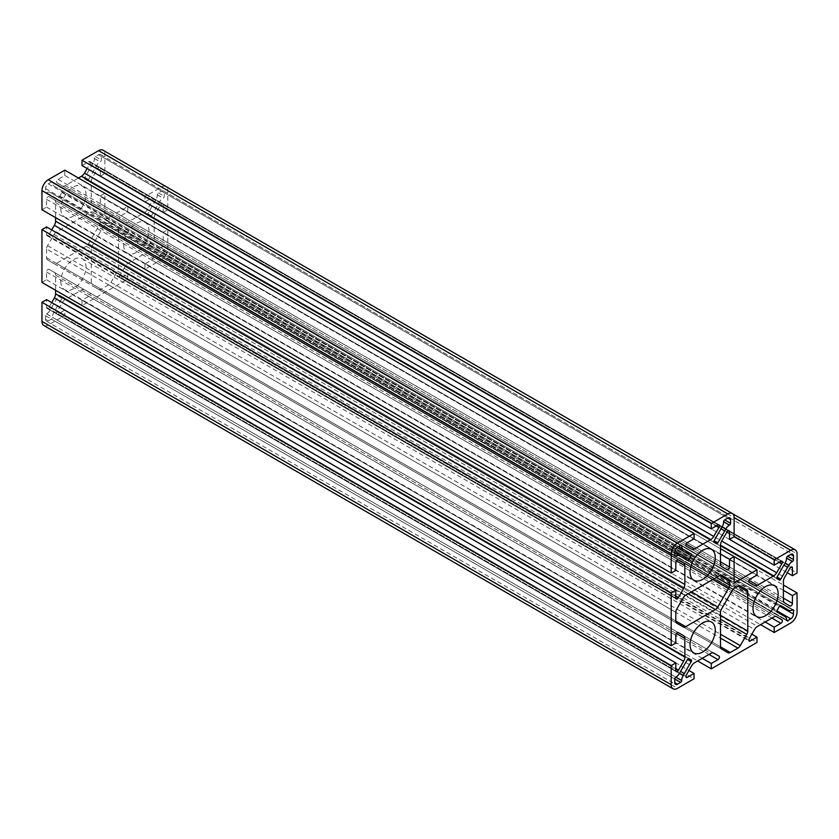 <?xml version="1.0" encoding="UTF-8"?>
<svg xmlns="http://www.w3.org/2000/svg" width="839" height="839" viewBox="0 0 839 839"><rect width="100%" height="100%" fill="white"/><g stroke="black" fill="none" stroke-linecap="round" stroke-linejoin="round"><path stroke-width="0.63" stroke-dasharray="4.2 3.15" d="M62.275 191.313A1.479 0.86 120 0 0 61.96 190.631L53.916 185.985A7.121 4.111 -60 0 1 52.438 182.724L52.438 182.629A1.479 0.86 120 0 0 52.133 181.948A1.479 0.86 120 0 0 51.389 182.021L48.243 183.846A3.859 2.223 120 0 0 45.516 188.565L45.516 192.194A1.479 0.86 120 0 0 45.82 192.876A1.479 0.86 120 0 0 46.565 192.802L46.648 192.76A7.121 4.111 -60 0 1 50.204 192.404L58.258 197.05A1.479 0.86 120 0 0 59.8 196.085A25.212 14.557 -60 0 1 61.897 192.446A1.479 0.86 120 0 0 62.275 191.313M62.275 297.258A1.479 0.86 120 0 0 61.96 296.576A1.479 0.86 120 0 0 61.897 296.545A25.212 14.557 -60 0 1 60.807 296.02A25.212 14.557 -60 0 1 59.8 295.338A1.479 0.86 120 0 0 59.737 295.297A1.479 0.86 120 0 0 58.258 296.157L50.204 310.094A7.121 4.111 -60 0 1 46.648 313.859L46.565 313.901A1.479 0.86 120 0 0 45.516 315.716L45.516 319.355A3.859 2.223 120 0 0 46.313 321.117A3.859 2.223 120 0 0 48.243 320.928L51.389 319.114A1.479 0.86 120 0 0 52.438 317.299L52.438 317.205A7.121 4.111 -60 0 1 53.916 312.244L61.96 298.296A1.479 0.86 120 0 0 62.275 297.258M60.828 208.785A17.797 10.278 120 0 0 64.509 216.934A17.797 10.278 120 0 0 78.226 212.173A17.797 10.278 120 0 0 85.998 194.26A17.797 10.278 120 0 0 82.316 186.111A17.797 10.278 120 0 0 68.599 190.883A17.797 10.278 120 0 0 60.828 208.785M60.828 281.453A17.797 10.278 120 0 0 64.509 289.591A17.797 10.278 120 0 0 78.226 284.83A17.797 10.278 120 0 0 85.998 266.917A17.797 10.278 120 0 0 82.316 258.769A17.797 10.278 120 0 0 68.599 263.54A17.797 10.278 120 0 0 60.828 281.453M123.753 245.124A17.797 10.278 120 0 0 127.434 253.263A17.797 10.278 120 0 0 141.151 248.501A17.797 10.278 120 0 0 148.923 230.589A17.797 10.278 120 0 0 145.241 222.44A17.797 10.278 120 0 0 131.524 227.212A17.797 10.278 120 0 0 123.753 245.124M43.796 325.49A8.904 5.139 120 0 0 48.243 325.05L64.813 315.474L64.813 310.147L58.09 314.038A2.077 1.196 -60 0 1 57.052 314.132A2.077 1.196 -60 0 1 57.052 311.741L62.348 302.575A5.936 3.429 -60 0 1 65.306 299.45L81.519 290.095A5.936 3.429 -60 0 1 84.477 289.801L89.773 292.842A2.077 1.196 -60 0 1 90.203 293.797A2.077 1.196 -60 0 1 88.735 296.335L82.012 300.215L702.243 658.311M82.012 300.215L82.012 305.543L127.738 279.146L127.738 273.818L121.015 277.709A2.077 1.196 -60 0 1 119.977 277.803A2.077 1.196 -60 0 1 119.977 275.412L125.273 266.246A5.936 3.429 -60 0 1 128.231 263.121L144.444 253.766A5.936 3.429 -60 0 1 147.402 253.462L152.698 256.514A2.077 1.196 -60 0 1 153.128 257.468A2.077 1.196 -60 0 1 151.66 260.006L144.937 263.886L765.168 621.972M144.937 263.886L144.937 269.214L161.508 259.65A8.904 5.139 120 0 0 167.8 248.753L167.8 229.624L163.186 232.288L163.186 240.048A2.077 1.196 -60 0 1 162.284 242.146A2.077 1.196 -60 0 1 160.679 242.702L155.393 239.629A5.936 3.429 -60 0 1 154.166 236.913L154.166 218.203A5.936 3.429 -60 0 1 155.393 214.071L160.679 204.905A2.077 1.196 -60 0 1 162.756 203.709A2.077 1.196 -60 0 1 163.186 204.653L163.186 212.424L787.307 572.754M163.186 212.424L167.8 209.76L167.8 190.621A8.904 5.139 120 0 0 165.954 186.552A8.904 5.139 120 0 0 161.508 186.992L144.937 196.557L144.937 201.884L151.66 198.004A2.077 1.196 -60 0 1 152.698 197.899A2.077 1.196 -60 0 1 153.128 198.853A2.077 1.196 -60 0 1 152.698 200.301L147.402 209.467A5.936 3.429 -60 0 1 144.444 212.592L128.231 221.947A5.936 3.429 -60 0 1 125.273 222.241L119.977 219.199A2.077 1.196 -60 0 1 119.652 217.532A2.077 1.196 -60 0 1 121.015 215.696L127.738 211.816L756.988 575.114M127.738 211.816L127.738 206.488L104.875 219.692L104.875 193.285L100.261 195.948L100.261 203.72A2.077 1.196 -60 0 1 99.359 205.807A2.077 1.196 -60 0 1 97.754 206.363L92.468 203.3A5.936 3.429 -60 0 1 91.241 200.584L91.241 181.874A5.936 3.429 -60 0 1 92.468 177.742L97.754 168.576A2.077 1.196 -60 0 1 99.831 167.37A2.077 1.196 -60 0 1 100.261 168.324L100.261 176.096L724.382 536.425L144.937 201.884M82.012 165.556L88.735 161.675A2.077 1.196 -60 0 1 89.773 161.57A2.077 1.196 -60 0 1 90.203 162.525A2.077 1.196 -60 0 1 89.773 163.972L87.141 168.524M78.447 178.025L65.306 185.618A5.936 3.429 -60 0 1 62.348 185.912L57.052 182.86A2.077 1.196 -60 0 1 56.727 181.203A2.077 1.196 -60 0 1 58.09 179.368L64.813 175.487L694.063 538.785M64.813 175.487L64.813 170.16M100.261 176.096L104.875 173.432L104.875 154.292A8.904 5.139 120 0 0 103.029 150.223M104.875 173.432L144.937 196.557M100.261 168.324L728.042 530.772M97.754 206.363L727.004 569.66L97.754 206.363M100.261 195.948L720.491 554.044M104.875 193.285L720.491 548.706M104.875 219.692L734.125 582.979M127.738 206.488L734.125 556.582M167.8 209.76L797.05 573.047M163.186 204.653L790.967 567.101M160.679 242.702A2.077 1.196 -60 0 1 160.679 242.691L789.929 605.989L160.679 242.702M163.186 232.288L783.416 590.373M167.8 229.624L783.416 585.045M144.937 269.214L760.554 624.646M127.738 273.818L751.859 634.148M127.738 279.146L756.988 642.443M82.012 305.543L697.629 660.975M64.813 310.147L688.934 670.476M64.813 315.474L694.063 678.772M51.693 302.575L49.071 307.126A2.077 1.196 -60 0 1 46.994 308.333A2.077 1.196 -60 0 1 46.565 307.378L46.565 299.617M41.95 282.418L46.565 279.754L46.565 271.983A2.077 1.196 -60 0 1 47.466 269.896A2.077 1.196 -60 0 1 49.071 269.34L54.357 272.402A5.936 3.429 -60 0 1 55.584 275.119L55.584 290.294M49.071 269.34L678.321 632.637L49.071 269.34M46.565 279.754L675.815 643.052M51.693 229.917L49.071 234.469A2.077 1.196 -60 0 1 46.994 235.675A2.077 1.196 -60 0 1 46.565 234.721L46.565 226.95M41.95 209.76L46.565 207.097L46.565 199.325A2.077 1.196 -60 0 1 47.466 197.238A2.077 1.196 -60 0 1 49.071 196.683L54.357 199.745A5.936 3.429 -60 0 1 55.584 202.461L55.584 217.626M49.071 196.683L678.321 559.97L49.071 196.683M46.565 207.097L675.815 570.384M92.909 163.469L84.865 177.417A1.479 0.86 120 0 0 84.865 179.127A1.479 0.86 120 0 0 84.928 179.158A25.212 14.557 -60 0 1 86.018 179.682A25.212 14.557 -60 0 1 87.025 180.375A1.479 0.86 120 0 0 87.088 180.406A1.479 0.86 120 0 0 88.567 179.556L96.621 165.608A7.121 4.111 -60 0 1 100.177 161.854L100.261 161.801A1.479 0.86 120 0 0 101.309 159.987L101.309 156.358A3.859 2.223 120 0 0 100.512 154.586A3.859 2.223 120 0 0 98.583 154.775L95.436 156.599A1.479 0.86 120 0 0 94.388 158.414L94.388 158.508A7.121 4.111 -60 0 1 92.909 163.469L722.159 526.756L96.621 165.608M46.565 248.994L46.565 257.709A4.751 2.737 120 0 0 47.54 259.88L54.032 263.645A4.751 2.737 120 0 0 54.042 263.645A4.751 2.737 120 0 0 56.412 263.415L86.144 246.247A4.751 2.737 120 0 0 88.515 243.74L99.275 225.104A4.751 2.737 120 0 0 100.261 221.79L100.261 217.993A4.751 2.737 120 0 0 99.285 215.822L92.793 212.057A4.751 2.737 120 0 0 92.783 212.057A4.751 2.737 120 0 0 90.413 212.298L56.412 231.931A4.751 2.737 120 0 0 54.032 234.438L47.54 245.691A4.751 2.737 120 0 0 46.565 248.994L675.815 612.292M91.241 249.193L91.241 283.519A4.751 2.737 120 0 0 92.227 285.69A4.751 2.737 120 0 0 92.227 285.7L98.729 289.434A4.751 2.737 120 0 0 101.1 289.193L108.651 284.841A4.751 2.737 120 0 0 111.021 282.344L117.523 271.091A4.751 2.737 120 0 0 118.509 267.777L118.509 228.512A4.751 2.737 120 0 0 117.523 226.341L111.021 222.597A4.751 2.737 120 0 0 108.651 222.838L105.357 224.737A4.751 2.737 120 0 0 102.987 227.243L92.227 245.879A4.751 2.737 120 0 0 91.241 249.193L720.491 612.48M155.834 199.797L147.79 213.746A1.479 0.86 120 0 0 147.79 215.455A1.479 0.86 120 0 0 147.853 215.487A25.212 14.557 -60 0 1 148.943 216.022A25.212 14.557 -60 0 1 149.95 216.703A1.479 0.86 120 0 0 150.013 216.745A1.479 0.86 120 0 0 151.492 215.885L159.546 201.937A7.121 4.111 -60 0 1 163.102 198.182L163.186 198.13A1.479 0.86 120 0 0 164.234 196.316L164.234 192.687A3.859 2.223 120 0 0 163.437 190.914A3.859 2.223 120 0 0 161.508 191.114L158.361 192.928A1.479 0.86 120 0 0 157.312 194.742L157.312 194.837A7.121 4.111 -60 0 1 155.834 199.797L785.084 563.095L159.546 201.937M151.492 242.324A1.479 0.86 120 0 0 149.95 243.289A25.212 14.557 -60 0 1 147.853 246.928A1.479 0.86 120 0 0 147.79 248.743L155.834 253.399A7.121 4.111 -60 0 1 157.312 256.65L157.312 256.744A1.479 0.86 120 0 0 157.617 257.426A1.479 0.86 120 0 0 158.361 257.353L161.508 255.538A3.859 2.223 120 0 0 164.234 250.809L164.234 247.18A1.479 0.86 120 0 0 163.93 246.498A1.479 0.86 120 0 0 163.186 246.572L163.102 246.624A7.121 4.111 -60 0 1 159.546 246.97L780.742 605.622M147.79 248.743L777.04 612.04L147.79 248.743M58.258 197.05L687.508 560.347M61.96 190.631L691.21 553.929M61.897 296.545L691.147 659.842M89.773 292.842L719.023 656.14L89.773 292.842M152.698 256.514L781.948 619.801L152.698 256.514M163.186 240.048L783.416 598.134M160.679 204.905L789.929 568.202M151.66 198.004L780.91 561.301M100.261 203.72L720.491 561.805M97.754 168.576L727.004 531.874M88.735 161.675L717.985 524.962M58.09 179.368L687.34 542.665M57.052 182.86L686.292 546.158L57.052 182.86M62.348 185.912L686.187 546.084M65.306 185.618L686.145 544.05M89.773 163.972L716.516 525.812M104.875 154.292L161.508 186.992M92.468 177.742L147.402 209.467M91.241 181.874L144.444 212.592M91.241 200.584L720.491 563.881M92.468 203.3L721.718 566.598M121.015 215.696L750.265 578.994M119.977 219.199L749.217 582.486L119.977 219.199M125.273 222.241L749.112 582.413M128.231 221.947L749.07 580.378M152.698 200.301L779.441 562.151M167.8 190.621L797.05 553.918M155.393 214.071L784.643 577.368M154.166 218.203L783.416 581.5M154.166 236.913L783.416 600.21M155.393 239.629L784.643 602.926M167.8 248.753L797.05 612.051M161.508 259.65L790.758 622.947M151.66 260.006L771.89 618.091M147.402 253.462L776.652 616.759M144.444 253.766L773.694 617.053M128.231 263.121L757.481 626.408M125.273 266.246L754.523 629.533M119.977 275.412L749.227 638.699M121.015 277.709L748.797 640.147M88.735 296.335L708.965 654.42M84.477 289.801L713.727 653.088M81.519 290.095L710.769 653.382M65.306 299.45L694.556 662.747M62.348 302.575L691.598 665.872M57.052 311.741L686.302 675.028M58.09 314.038L685.872 676.475M48.243 325.05L677.493 688.337M46.565 307.378L675.815 670.676M49.071 307.126L675.815 668.977M55.584 275.119L676.423 633.56M54.357 272.402L678.206 632.575M46.565 271.983L675.815 635.28M46.565 234.721L675.815 598.018M49.071 234.469L675.815 596.319M55.584 202.461L676.423 560.892M54.357 199.745L678.206 559.917M46.565 199.325L675.815 562.623M149.95 243.289L779.2 606.587M147.853 246.928L777.103 610.226M159.546 246.97L788.796 610.268M163.102 246.624L792.352 609.911M163.186 246.572L792.436 609.869L164.234 247.18M164.234 250.809L779.557 606.062M161.508 255.538L776.83 610.782M158.361 257.353L786.562 620.042L157.312 256.744M157.312 256.65L786.562 619.948M155.834 253.399L785.084 616.686M147.853 215.487L776.977 578.711M147.79 213.746L151.492 215.885M157.312 194.837L163.102 198.182M157.312 194.742L163.186 198.13M158.361 192.928L164.234 196.316M161.508 191.114L164.234 192.687M149.95 216.703L779.2 579.99M92.227 285.7L721.467 648.987L92.227 285.69M91.241 283.519L720.491 646.817L101.1 289.193M92.227 245.879L721.477 609.177M102.987 227.243L732.237 590.541M105.357 224.737L734.607 588.034M108.651 222.838L737.901 586.136L118.509 228.512M111.021 222.597L740.271 585.895M117.523 226.341L746.773 589.639L117.523 226.341M118.509 267.777L720.491 615.333M117.523 271.091L720.491 619.213M111.021 282.344L720.491 634.221M108.651 284.841L720.491 638.091M98.729 289.434L721.288 648.872M48.243 320.928L45.516 319.355M45.516 315.716L674.766 679.013L51.389 319.114M46.565 313.901L675.815 677.199L52.438 317.299M46.648 313.859L52.438 317.205M50.204 310.094L679.454 673.392L53.916 312.244M58.258 296.157L61.96 298.296M59.8 295.338L688.924 658.563M47.54 259.88L676.79 623.178M46.565 257.709L675.815 621.007L56.412 263.415M47.54 245.691L676.79 608.988M54.032 234.438L683.282 597.735M56.412 231.931L685.662 595.218M90.413 212.298L100.261 217.993M92.793 212.057L722.033 575.355L92.783 212.057M99.285 215.822L721.844 575.26M100.261 221.79L716.359 577.494M99.275 225.104L713.003 579.434M88.515 243.74L691.483 591.862M86.144 246.247L688.127 593.802M54.032 263.645L683.282 626.943M45.516 188.565L674.766 551.863M48.243 183.846L677.493 547.133M51.389 182.021L680.639 545.319L52.438 182.629M52.438 182.724L680.555 545.371M53.916 185.985L678.478 546.567M61.897 192.446L676.926 547.531M59.8 196.085L674.829 551.171M50.204 192.404L674.766 552.995M46.648 192.76L674.766 555.397M46.565 192.802L674.766 555.491L45.516 192.194M84.928 179.158L714.052 542.382M84.865 177.417L88.567 179.556M94.388 158.508L100.177 161.854M94.388 158.414L100.261 161.801M95.436 156.599L101.309 159.987M98.583 154.775L727.833 518.072L101.309 156.358M87.025 180.375L716.275 543.662M61.96 296.576L691.21 659.874M64.509 216.934L693.759 580.231M64.509 289.591L693.759 652.889M127.434 253.263L756.684 616.56M162.756 203.709L792.006 566.996M152.698 197.899L781.948 561.197M99.831 167.37L729.081 530.668M89.773 161.57L719.023 524.868M165.954 186.552L732.342 513.552M119.977 277.803L749.227 641.101M57.052 314.132L686.302 677.43M46.994 308.333L676.244 671.63M46.994 235.675L676.244 598.962M145.241 222.44L774.491 585.737M82.316 258.769L711.566 622.066M82.316 186.111L711.566 549.409M163.93 246.498L793.18 609.796M157.617 257.426L786.867 620.713M147.79 215.455L777.04 578.753M163.437 190.914L792.687 554.212M150.013 216.745L779.263 580.032M148.943 216.022L776.82 578.522M46.313 321.117L675.563 684.414M59.737 295.297L688.987 658.594M60.807 296.02L688.683 658.521M54.042 263.645L683.292 626.943M52.133 181.948L681.383 545.245M45.82 192.876L675.07 556.173M84.865 179.127L714.115 542.424M100.512 154.586L729.762 517.883M87.088 180.406L716.338 543.703M86.018 179.682L713.895 542.193"/><path stroke-width="1.26" d="M691.525 554.6A1.479 0.86 120 0 0 691.21 553.929L683.166 549.272A7.121 4.111 -60 0 1 681.688 546.021L681.688 545.927A1.479 0.86 120 0 0 681.383 545.245A1.479 0.86 120 0 0 680.639 545.319L677.493 547.133A3.859 2.223 120 0 0 674.766 551.863L674.766 555.491A1.479 0.86 120 0 0 675.07 556.173A1.479 0.86 120 0 0 675.815 556.1L675.898 556.047A7.121 4.111 -60 0 1 679.454 555.701L687.508 560.347A1.479 0.86 120 0 0 689.05 559.382A25.212 14.557 -60 0 1 691.147 555.743A1.479 0.86 120 0 0 691.525 554.6M691.525 660.555A1.479 0.86 120 0 0 691.21 659.874A1.479 0.86 120 0 0 691.147 659.842A25.212 14.557 -60 0 1 690.057 659.318A25.212 14.557 -60 0 1 689.05 658.625A1.479 0.86 120 0 0 688.987 658.594A1.479 0.86 120 0 0 687.508 659.444L679.454 673.392A7.121 4.111 -60 0 1 675.898 677.146L675.815 677.199A1.479 0.86 120 0 0 674.766 679.013L674.766 682.642A3.859 2.223 120 0 0 675.563 684.414A3.859 2.223 120 0 0 677.493 684.225L680.639 682.401A1.479 0.86 120 0 0 681.688 680.586L681.688 680.492A7.121 4.111 -60 0 1 683.166 675.531L691.21 661.583A1.479 0.86 120 0 0 691.525 660.555M690.078 572.083A17.797 10.278 120 0 0 693.759 580.231A17.797 10.278 120 0 0 707.476 575.46A17.797 10.278 120 0 0 715.248 557.547A17.797 10.278 120 0 0 711.566 549.409A17.797 10.278 120 0 0 697.849 554.17A17.797 10.278 120 0 0 690.078 572.083M690.078 644.74A17.797 10.278 120 0 0 693.759 652.889A17.797 10.278 120 0 0 707.476 648.117A17.797 10.278 120 0 0 715.248 630.215A17.797 10.278 120 0 0 711.566 622.066A17.797 10.278 120 0 0 697.849 626.827A17.797 10.278 120 0 0 690.078 644.74M753.003 608.411A17.797 10.278 120 0 0 756.684 616.56A17.797 10.278 120 0 0 770.401 611.788A17.797 10.278 120 0 0 778.173 593.886A17.797 10.278 120 0 0 774.491 585.737A17.797 10.278 120 0 0 760.774 590.499A17.797 10.278 120 0 0 753.003 608.411M719.023 656.14L719.023 656.14A2.077 1.196 -60 0 1 719.453 657.084A2.077 1.196 -60 0 1 717.985 659.632L711.262 663.513L711.262 668.84L756.988 642.443L756.988 637.116L750.265 640.996A2.077 1.196 -60 0 1 749.227 641.101A2.077 1.196 -60 0 1 749.227 638.699L754.523 629.533A5.936 3.429 -60 0 1 757.481 626.408L773.694 617.053A5.936 3.429 -60 0 1 776.652 616.759L781.948 619.801A2.077 1.196 -60 0 1 781.948 619.811A2.077 1.196 -60 0 1 782.378 620.755A2.077 1.196 -60 0 1 780.91 623.304L774.187 627.184L774.187 632.512L790.758 622.947A8.904 5.139 120 0 0 797.05 612.051L797.05 592.911L792.436 595.575L792.436 603.346A2.077 1.196 -60 0 1 791.534 605.433A2.077 1.196 -60 0 1 789.929 605.989L784.643 602.926A5.936 3.429 -60 0 1 783.416 600.21L783.416 581.5A5.936 3.429 -60 0 1 784.643 577.368L789.929 568.202A2.077 1.196 -60 0 1 792.006 566.996A2.077 1.196 -60 0 1 792.436 567.951L792.436 575.722L797.05 573.047L797.05 553.918A8.904 5.139 120 0 0 795.204 549.849A8.904 5.139 120 0 0 790.758 550.29L774.187 559.854L774.187 565.182L780.91 561.301A2.077 1.196 -60 0 1 781.948 561.197A2.077 1.196 -60 0 1 782.378 562.14A2.077 1.196 -60 0 1 781.948 563.598L776.652 572.754A5.936 3.429 -60 0 1 773.694 575.879L757.481 585.234A5.936 3.429 -60 0 1 754.523 585.538L749.227 582.486A2.077 1.196 -60 0 1 748.902 580.829A2.077 1.196 -60 0 1 750.265 578.994L756.988 575.114L756.988 569.786L734.125 582.979L734.125 556.582L729.511 559.246L729.511 567.017A2.077 1.196 -60 0 1 728.609 569.104A2.077 1.196 -60 0 1 727.004 569.66L721.718 566.598A5.936 3.429 -60 0 1 720.491 563.881L720.491 545.172A5.936 3.429 -60 0 1 721.718 541.04L727.004 531.874A2.077 1.196 -60 0 1 729.081 530.668A2.077 1.196 -60 0 1 729.511 531.622L729.511 539.383L734.125 536.719L734.125 517.59A8.904 5.139 120 0 0 732.279 513.51A8.904 5.139 120 0 0 727.833 513.95L711.262 523.526L711.262 528.853L717.985 524.962A2.077 1.196 -60 0 1 719.023 524.868A2.077 1.196 -60 0 1 719.453 525.812A2.077 1.196 -60 0 1 719.023 527.259L713.727 536.425A5.936 3.429 -60 0 1 710.769 539.55L694.556 548.905A5.936 3.429 -60 0 1 691.598 549.199L686.302 546.158A2.077 1.196 -60 0 1 685.977 544.49A2.077 1.196 -60 0 1 687.34 542.665L694.063 538.785L694.063 533.457L677.493 543.022A8.904 5.139 120 0 0 671.2 553.918L671.2 573.047L675.815 570.384L675.815 562.623A2.077 1.196 -60 0 1 676.716 560.525A2.077 1.196 -60 0 1 678.321 559.97L683.607 563.042A5.936 3.429 -60 0 1 684.834 565.759L684.834 584.468A5.936 3.429 -60 0 1 683.607 588.59L678.321 597.767A2.077 1.196 -60 0 1 676.244 598.962A2.077 1.196 -60 0 1 675.815 598.018L675.815 590.247L671.2 592.911L671.2 645.715L675.815 643.052L675.815 635.28A2.077 1.196 -60 0 1 676.716 633.193A2.077 1.196 -60 0 1 678.321 632.637L683.607 635.7A5.936 3.429 -60 0 1 684.834 638.416L684.834 657.126A5.936 3.429 -60 0 1 683.607 661.258L678.321 670.424A2.077 1.196 -60 0 1 676.244 671.63A2.077 1.196 -60 0 1 675.815 670.676L675.815 662.904L671.2 665.568L671.2 684.708A8.904 5.139 120 0 0 673.046 688.777A8.904 5.139 120 0 0 677.493 688.337L694.063 678.772L694.063 673.444L687.34 677.325A2.077 1.196 -60 0 1 686.302 677.43A2.077 1.196 -60 0 1 686.302 675.028L691.598 665.872A5.936 3.429 -60 0 1 694.556 662.747L710.769 653.382A5.936 3.429 -60 0 1 713.727 653.088L719.023 656.14M694.063 533.457L64.813 170.16L48.243 179.724A8.904 5.139 120 0 0 41.95 190.621L41.95 209.76L671.2 573.047M87.141 168.524L84.477 173.128A5.936 3.429 -60 0 1 81.519 176.253L78.447 178.025M732.279 513.51L103.029 150.223A8.904 5.139 120 0 0 98.583 150.663L82.012 160.228L82.012 165.556L711.262 528.853M82.012 160.228L711.262 523.526M774.187 565.182L729.511 539.383M729.511 531.622L728.042 530.772M720.491 554.044L729.511 559.246M720.491 548.706L756.988 569.786M734.125 536.719L774.187 559.854M787.307 572.754L792.436 575.722M792.436 567.951L790.967 567.101M783.416 590.373L792.436 595.575M783.416 585.045L797.05 592.911M760.554 624.646L774.187 632.512M765.168 621.972L774.187 627.184M751.859 634.148L756.988 637.116M697.629 660.975L711.262 668.84M702.243 658.311L711.262 663.513M688.934 670.476L694.063 673.444M675.815 662.904L46.565 299.617L41.95 302.281L41.95 321.41A8.904 5.139 120 0 0 43.796 325.49L673.046 688.777M41.95 302.281L671.2 665.568M55.584 290.294L55.584 293.828A5.936 3.429 -60 0 1 54.357 297.96L51.693 302.575M675.815 590.247L46.565 226.95L41.95 229.613L41.95 282.418L671.2 645.715M41.95 229.613L671.2 592.911M55.584 217.626L55.584 221.171A5.936 3.429 -60 0 1 54.357 225.303L51.693 229.917M714.115 540.704A1.479 0.86 120 0 0 714.115 542.424A1.479 0.86 120 0 0 714.178 542.455A25.212 14.557 -60 0 1 715.268 542.98A25.212 14.557 -60 0 1 716.275 543.662A1.479 0.86 120 0 0 716.338 543.703A1.479 0.86 120 0 0 717.817 542.843L725.871 528.906A7.121 4.111 -60 0 1 729.427 525.141L729.511 525.099A1.479 0.86 120 0 0 730.559 523.284L730.559 519.645A3.859 2.223 120 0 0 729.762 517.883A3.859 2.223 120 0 0 727.833 518.072L724.686 519.886A1.479 0.86 120 0 0 723.638 521.701L723.638 521.795A7.121 4.111 -60 0 1 722.159 526.756L714.115 540.704L717.817 542.843M675.815 621.007A4.751 2.737 120 0 0 676.79 623.178L683.282 626.943A4.751 2.737 120 0 0 683.292 626.943A4.751 2.737 120 0 0 685.662 626.702L715.394 609.544A4.751 2.737 120 0 0 717.764 607.037L728.525 588.401A4.751 2.737 120 0 0 729.511 585.087L729.511 581.291A4.751 2.737 120 0 0 728.535 579.12L722.043 575.355A4.751 2.737 120 0 0 722.033 575.355A4.751 2.737 120 0 0 719.663 575.585L685.662 595.218A4.751 2.737 120 0 0 683.282 597.735L676.79 608.988A4.751 2.737 120 0 0 675.815 612.292L675.815 621.007L685.662 626.702M720.491 646.817A4.751 2.737 120 0 0 721.477 648.987L727.979 652.732A4.751 2.737 120 0 0 730.35 652.49L737.901 648.138A4.751 2.737 120 0 0 740.271 645.631L746.773 634.389A4.751 2.737 120 0 0 747.759 631.075L747.759 591.81A4.751 2.737 120 0 0 746.773 589.639L740.271 585.895A4.751 2.737 120 0 0 737.901 586.136L734.607 588.034A4.751 2.737 120 0 0 732.237 590.541L721.477 609.177A4.751 2.737 120 0 0 720.491 612.48L720.491 646.817L730.35 652.49M777.04 577.033A1.479 0.86 120 0 0 777.04 578.753A1.479 0.86 120 0 0 777.103 578.784A25.212 14.557 -60 0 1 778.193 579.309A25.212 14.557 -60 0 1 779.2 579.99A1.479 0.86 120 0 0 779.263 580.032A1.479 0.86 120 0 0 780.742 579.183L788.796 565.234A7.121 4.111 -60 0 1 792.352 561.469L792.436 561.427A1.479 0.86 120 0 0 793.484 559.613L793.484 555.974A3.859 2.223 120 0 0 792.687 554.212A3.859 2.223 120 0 0 790.758 554.401L787.611 556.215A1.479 0.86 120 0 0 786.562 558.04L786.562 558.124A7.121 4.111 -60 0 1 785.084 563.095L777.04 577.033L780.742 579.183M779.2 606.587A25.212 14.557 -60 0 1 777.103 610.226A1.479 0.86 120 0 0 777.04 612.04L785.084 616.686A7.121 4.111 -60 0 1 786.562 619.948L786.562 620.042A1.479 0.86 120 0 0 786.867 620.713A1.479 0.86 120 0 0 787.611 620.64L790.758 618.825A3.859 2.223 120 0 0 793.484 614.106L793.484 610.477A1.479 0.86 120 0 0 793.18 609.796A1.479 0.86 120 0 0 792.436 609.869L792.352 609.911A7.121 4.111 -60 0 1 788.796 610.268L780.742 605.622A1.479 0.86 120 0 0 779.2 606.587M783.416 598.134L792.436 603.346M720.491 561.805L729.511 567.017M48.243 179.724L677.493 543.022M41.95 190.621L671.2 553.918M686.187 546.084L691.598 549.199M686.145 544.05L694.556 548.905M81.519 176.253L710.769 539.55M84.477 173.128L713.727 536.425M716.516 525.812L719.023 527.259M98.583 150.663L727.833 513.95M749.112 582.413L754.523 585.538M749.07 580.378L757.481 585.234M720.491 545.172L773.694 575.879M721.718 541.04L776.652 572.754M779.441 562.151L781.948 563.598M734.125 517.59L790.758 550.29M771.89 618.091L780.91 623.304M748.797 640.147L750.265 640.996M708.965 654.42L717.985 659.632M685.872 676.475L687.34 677.325M41.95 321.41L671.2 684.708M675.815 668.977L678.321 670.424M54.357 297.96L683.607 661.258M55.584 293.828L684.834 657.126M676.423 633.56L684.834 638.416M678.206 632.575L683.607 635.7M675.815 596.319L678.321 597.767M54.357 225.303L683.607 588.59M55.584 221.171L684.834 584.468M676.423 560.892L684.834 565.759M678.206 559.917L683.607 563.042M792.436 609.869L793.484 610.477M779.557 606.062L793.484 614.106M776.83 610.782L790.758 618.825M786.562 620.042L787.611 620.64M790.758 554.401L793.484 555.974M787.611 556.215L793.484 559.613M786.562 558.04L792.436 561.427M786.562 558.124L792.352 561.469M785.084 563.095L788.796 565.234M737.911 586.125L747.759 591.81M720.491 615.333L747.759 631.075M720.491 619.213L746.773 634.389M720.491 634.221L740.271 645.631M720.491 638.091L737.901 648.138M721.288 648.872L727.979 652.732M674.766 682.642L677.493 684.225M687.508 659.444L691.21 661.583M679.454 673.392L683.166 675.531M675.898 677.146L681.688 680.492M675.815 677.199L681.688 680.586M674.766 679.013L680.639 682.401M721.844 575.26L728.535 579.12M719.652 575.596L729.511 581.291M716.359 577.494L729.511 585.087M713.003 579.434L728.525 588.401M691.483 591.862L717.764 607.037M688.127 593.802L715.394 609.544M680.639 545.319L681.688 545.927M680.555 545.371L681.688 546.021M678.478 546.567L683.166 549.272M676.926 547.531L691.147 555.743M674.829 551.171L689.05 559.382M674.766 552.995L679.454 555.701M674.766 555.397L675.898 556.047M674.766 555.491L675.815 556.1M727.833 518.072L730.559 519.645M724.686 519.886L730.559 523.284M723.638 521.701L729.511 525.099M723.638 521.795L729.427 525.141M722.159 526.756L725.871 528.906M732.342 513.552L795.204 549.849M776.82 578.522L778.193 579.309M688.683 658.521L690.057 659.318M713.895 542.193L715.268 542.98"/></g></svg>
